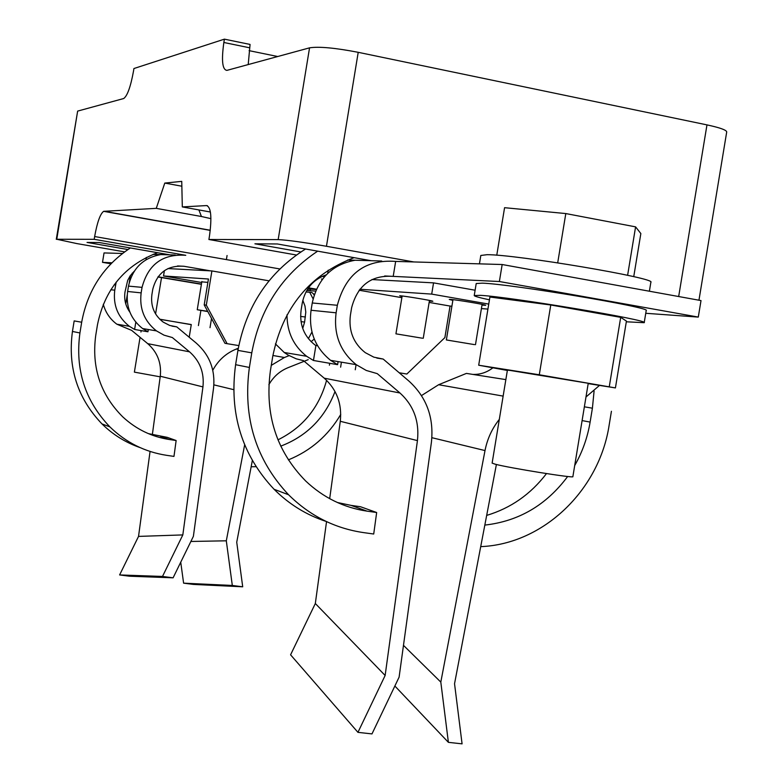 <?xml version="1.0" encoding="UTF-8"?>
<svg xmlns="http://www.w3.org/2000/svg" width="783" height="783" viewBox="0 0 783 783"><rect width="100%" height="100%" fill="white"/><g stroke="black" fill="none" stroke-linecap="round" stroke-linejoin="round"><path stroke-width="1.17" d="M207.661 311.321L197.247 309.725L207.798 311.575M474.429 344.608L446.359 339.949L474.429 344.608M422.389 338.217L395.934 333.832L422.389 338.217M481.976 305.096L485.685 305.321C486.791 304.822 456.636 299.762 450.509 299.409L449.276 299.439L452.858 300.388M429.358 301.064L432.833 301.298C433.86 300.868 405.105 296.043 399.692 295.729L402.031 296.63M207.887 282.379L201.799 281.86M479.441 263.861L480.821 255.464L487.046 254.69C516.066 254.436 657.25 278.259 650.859 282.281L649.391 291.217M572.872 476.651C574.967 478.521 509.185 467.98 495.15 464.182L492.125 463.115L507.413 370.105L510.545 370.506L588.239 383.279L572.872 476.651M160.182 376.829L134.382 372.131L140.069 337.326M189.202 337.238L191.277 324.554L159.849 319.307M201.437 284.092L158.039 276.791M133.12 273.091L132.425 273.003M626.312 321.793L644.203 322.694C650.33 320.286 509.126 296.698 480.37 295.348L474.234 295.553C474.332 296.248 479.402 297.677 489.444 299.83M644.203 322.694L646.2 310.567C652.405 307.68 511.201 284.023 482.367 283.152L476.211 283.524L474.234 295.553M198.882 209.922L201.446 216.509L210.921 218.653M206.311 305.155L227.119 343.678L224.946 343.306L204.206 304.92L206.311 305.155L211.899 270.938L269.019 280.823M238.805 345.587L227.119 343.678M204.206 304.92L208.435 279.012L163.52 275.968L164.391 270.644M429.133 302.424L450.059 306.055L444.881 337.61L406.847 374.029L399.242 372.786M401.855 297.677L359.103 290.239M371.896 279.551L433.547 282.869L431.707 294.105L359.877 289.25M167.934 268.569L211.899 270.938M450.059 306.055L451.899 306.212M481.408 308.58L487.917 309.099M698.289 317.086L701.01 300.584L502.167 264.517L499.378 281.518L698.289 317.086L645.75 313.288M499.378 281.518L384.678 275.968M433.547 282.869L475.115 290.219M110.922 263.783L102.504 262.344L104.041 252.929L122.481 253.467M502.167 264.517L395.66 261.414C365.132 259.202 345.695 273.825 337.346 305.282L336.113 312.818C333.47 334.312 340.174 351.596 356.236 364.672L366.248 370.447L377.259 373.638L399.976 392.997C413.678 405.506 419.502 421.371 417.437 440.604L385.138 675.475L315.324 603.517L290.581 654.813L357.948 732.35L371.984 733.906L399.105 677.138L431.404 442.336C434.066 417.662 426.618 397.275 409.049 381.184L383.19 359.064L376.838 358.076M588.19 383.611L615.418 387.918L626.429 321.099L620.694 317.35L550.772 304.988L489.904 297.031L478.697 365.221L507.355 370.447M201.397 284.307L157.892 276.986M132.914 273.453L132.121 273.345M171.966 326.129L176.762 326.873L169.676 325.444L163.226 322.116C154.3 315.255 150.522 306.104 151.892 294.672L152.793 289.172C157.158 272.768 167.552 265.134 183.985 266.279L210.48 270.859M102.504 262.344L111.891 262.794M308.502 287.821L316.459 289.201M275.41 343.884L284.249 352.497L288.027 355.012L296.199 358.81L303.452 360.63L324.24 378.179C336.788 389.523 342.132 403.891 340.282 421.293L329.682 498.673M326.54 521.615L315.324 603.517M360.209 508.676L360.043 509.909M376.662 512.513L360.474 506.728L351.087 505.387L367.09 511.152L376.662 512.513L373.716 534.016L363.576 532.606C334.821 528.388 309.823 515.762 288.575 494.758C255.738 459.738 242.681 417.31 249.386 367.462L251.774 352.859C259.917 308.952 281.88 275.058 317.653 251.167M499.309 419.394C492.067 428.526 487.3 438.92 485.01 450.568L440.809 682.101L448.395 742.343L462.078 743.85L454.541 683.735L496.393 464.495M307.523 289.27L308.541 290.581M309.696 292.245L313.092 298.861M322.479 279.198L321.431 279.002L322.498 279.179M311.947 332.021L308.385 338.667M314.237 339.029L311.105 341.691M302.727 328.459L304.607 322.067L305.791 312.074L304.978 306.016L302.815 300.329M305.967 291.961L311.654 292.392L314.345 294.516M287.009 314.805C287.018 332.139 293.566 345.969 306.652 356.285L313.454 360.474L337.6 364.663L330.592 360.337C315.02 347.701 308.512 331.003 311.057 310.254L312.251 302.972C317.624 278.963 331.777 264.732 354.699 260.308L347.544 260.093M317.624 345.871L315.128 345.078C304.01 336.367 299.331 324.72 301.103 310.137L302.248 303.119C305.164 288.917 313.161 279.492 326.237 274.833M383.19 359.064L373.814 357.146L365.269 352.653C353.456 343.336 348.494 330.866 350.392 315.246L351.626 307.729C357.557 285.296 371.416 274.853 393.203 276.389L395.66 261.414M381.712 261.013L371.103 260.7L277.397 243.973L254.925 243.797L300.838 251.96M152.979 254.416L160.525 254.632C143.152 257.891 132.474 268.383 128.5 286.118L127.619 291.482C125.76 306.809 130.751 319.161 142.594 328.547L147.928 331.777L134.617 329.467L129.41 326.325C117.832 317.164 112.958 305.106 114.768 290.17L116.178 282.154M103.278 304.274C105.558 312.525 110.09 319.17 116.853 324.201L131.661 330.377L147.742 343.659C157.461 352.252 161.631 363.106 160.27 376.231L152.274 435.162M413.816 261.943L326.452 246.273C303.256 242.241 287.165 240.019 278.171 239.608L309.549 47.841L226.933 70.372C222.362 69.844 221.335 60.555 223.85 42.488L224.398 39.15L133.922 68.532L133.462 71.38C130.614 86.805 127.365 95.859 123.714 98.521L77.644 111.098L56.767 239.255L94.195 239.314L185.777 255.307C162.756 253.672 148.183 264.351 142.046 287.361L141.146 292.871C139.237 308.59 144.346 321.265 156.473 330.896L164.038 335.163L172.338 337.542L189.555 351.841C199.959 361.09 204.422 372.777 202.944 386.91L182.821 534.916L162.502 576.445L119.613 574.937L138.532 536.404L182.821 534.916M153.116 254.358L175.255 255.004M134.353 271.084L130.135 275.91L127.668 280.451L125.016 291.893C123.929 299.36 125.564 306.124 129.9 312.192M505.847 379.608L466.423 373.403L438.617 384.727L421.499 395.572M492.634 368.01C486.674 372.512 480.077 374.646 472.834 374.411M585.987 396.981L599.504 385.402M176.762 326.873L196.367 343.199C209.707 355.1 215.433 370.114 213.534 388.26L193.381 536.345L173.102 577.815L129.508 576.21L119.613 574.937M150.062 451.448L138.532 536.404M252.341 460.561L236.73 542.218L242.71 586.8L193.323 584.412L183.604 583.159L180.736 562.214M238.306 348.249L236.319 349.032C226.062 353.202 218.212 360.297 212.78 370.29M169.891 254.847L99.226 242.534L87.04 242.427L127.932 249.542M56.767 239.255L76.842 243.582L124.605 251.872M153.869 254.064L156.081 254.446M385.138 675.475L357.948 732.35M278.171 239.608L208.904 239.5L296.385 255.013M210.402 212.017L182.312 206.918L206.565 205.577C211.058 207.143 212.027 217.302 209.462 236.065L208.904 239.5M440.809 682.101L403.47 645.349M244.648 444.813L226.307 540.808L232.316 585.459L183.604 583.159M242.71 586.8L232.316 585.459M268.863 384.698C273.394 376.74 279.776 371.083 287.987 367.707L304.196 361.266M305.057 360.914L308.218 359.661M94.195 239.314L94.645 236.544C97.239 222.215 100.244 213.808 103.65 211.332L156.267 208.356L164.782 183.075L181.744 181.372L182.312 206.918M173.102 577.815L162.502 576.445M289.123 355.639L284.405 357.508L271.27 365.367M190.876 541.464L226.307 540.808M130.36 247.957C103.806 265.525 87.569 290.278 81.677 322.234L79.925 332.961C75.021 369.566 85.014 400.876 109.894 426.892C125.965 442.503 144.894 451.987 166.681 455.334L173.973 456.401L176.136 440.526L167.259 437.354L148.388 433.625M248.211 64.568L250.071 44.435L224.398 39.15M249.092 50.65L277.72 56.523M309.549 47.841C318.857 46.373 335.075 47.861 358.213 52.314L706.971 124.888C719.871 127.668 726.458 130.017 726.712 131.926L698.955 300.212M56.288 239.334L77.644 111.098M201.446 216.509L156.267 208.356M181.852 186.217L164.782 183.075M394.857 686.006L448.395 742.343M146 259.76L146.382 257.401M147.928 331.777L148.3 329.516M134.617 329.467L135.811 322.156M337.6 364.663L338.099 361.609M313.454 360.474L315.882 345.606M327.715 273.355L328.243 270.164M305.546 249.004C268.784 272.22 246.244 306.016 237.934 350.392L235.605 364.682C229.037 413.444 241.859 454.982 274.07 489.277C289.123 504.311 306.525 515.048 326.266 521.488M546.485 473.588C530.688 494.249 510.751 508.187 486.674 515.4M337.365 502.5L351.087 505.387M354.082 257.666C309.872 274.598 282.771 307.465 272.768 356.265L270.38 370.829C264.595 414.373 276.37 451.116 305.722 481.036C323.31 497.626 343.766 507.668 367.09 511.152M584.372 406.808L592.408 408.197L594.082 391.079M592.408 408.197L590.118 422.086C587.544 437.54 582.395 452.026 574.702 465.542M567.665 476.485C546.368 505.074 518.757 521.272 484.824 525.09M611.425 411.281L609.145 425.14C599.308 490.275 543.245 544.195 480.713 546.632M157.579 252.703C124.722 265.32 104.687 289.358 97.464 324.808L95.722 335.506C91.484 367.521 100.508 394.642 122.774 416.889C136.095 429.211 151.589 436.748 169.265 439.498L176.136 440.526M341.417 362.167L340.625 367.178M309.402 289.015L310.871 290.757M312.887 293.292L314.179 295.034M329.712 363.292L329.398 365.201M335.026 391.52C324.798 418.053 306.701 436.258 280.725 446.144M326.599 380.313C319.072 407.669 302.864 427.508 277.955 439.84M340.742 414.442C328.204 435.632 310.743 450.773 288.35 459.875M256.031 466.697L251.147 466.776M356.089 364.643L355.267 369.762M81.677 322.234L74.17 320.903L72.447 331.454C67.622 367.481 77.468 398.293 101.986 423.916C112.997 434.712 125.681 442.601 140.049 447.592M191.258 324.671L159.752 319.21M125.779 303.931L127.198 295.211M129.283 282.448L130.409 275.518M155.582 313.924L161.533 277.495M210.01 327.676L211.518 318.456M198.412 325.591L200.898 310.411M615.418 387.918L539.291 374.773L478.697 365.221M539.291 374.773L550.772 304.988M609.321 386.411L620.694 317.35M496.765 255.229L504.575 207.691L565.806 213.563L635.59 226.864L640.846 233.549L633.741 276.663M635.59 226.864L627.614 275.293M565.806 213.563L557.702 262.834M431.707 294.105L488.739 304.098M163.52 275.968L201.691 282.506M177.555 265.966L183.985 266.279M307.768 288.898L316.312 289.514M417.437 440.604L340.282 421.293M301.024 321.637L304.607 322.067M300.613 316.43L305.439 316.978M336.113 312.818L311.057 310.254M337.346 305.282L312.251 302.972M371.103 260.7L347.73 260.025M127.619 291.482L141.146 292.871M110.794 289.759L114.768 290.17M128.5 286.118L142.046 287.361M114.181 284.797L115.62 284.934M485.01 450.568L431.893 437.697M94.645 236.544L279.825 268.951M322.224 276.37L324.475 276.761M213.876 384.854L233.637 389.64M160.27 376.231L202.944 386.91M358.213 52.314L326.452 246.273M678.675 296.532L706.971 124.888M223.85 42.488L249.523 47.773M206.565 205.577L207.456 205.743M104.041 211.253L210.275 230.241M236.319 349.032L238.11 349.345M272.895 355.482L284.405 357.508M147.742 343.659L189.555 351.841M399.976 392.997L324.24 378.179M503.136 396.11L438.617 384.727M235.605 364.682L249.386 367.462M237.934 350.392L251.774 352.859M582.102 420.588L590.118 422.086M169.265 439.498L160.495 436.346M79.925 332.961L72.447 331.454M226.395 259.604L227.07 255.503M475.477 344.686L482.103 304.362M423.251 338.285L429.466 300.418M306.799 290.454L315.627 291.11M356.236 364.672L330.592 360.337M306.652 356.285L284.249 352.497M116.853 324.201L129.41 326.325M142.594 328.547L156.473 330.896M103.65 211.332L210.255 230.388M274.07 489.277L288.575 494.758M109.894 426.892L101.986 423.916M140.94 332.012L141.165 330.602M395.934 333.832L402.139 295.984M446.359 339.949L452.975 299.664M197.247 309.725L201.857 281.498"/></g></svg>
